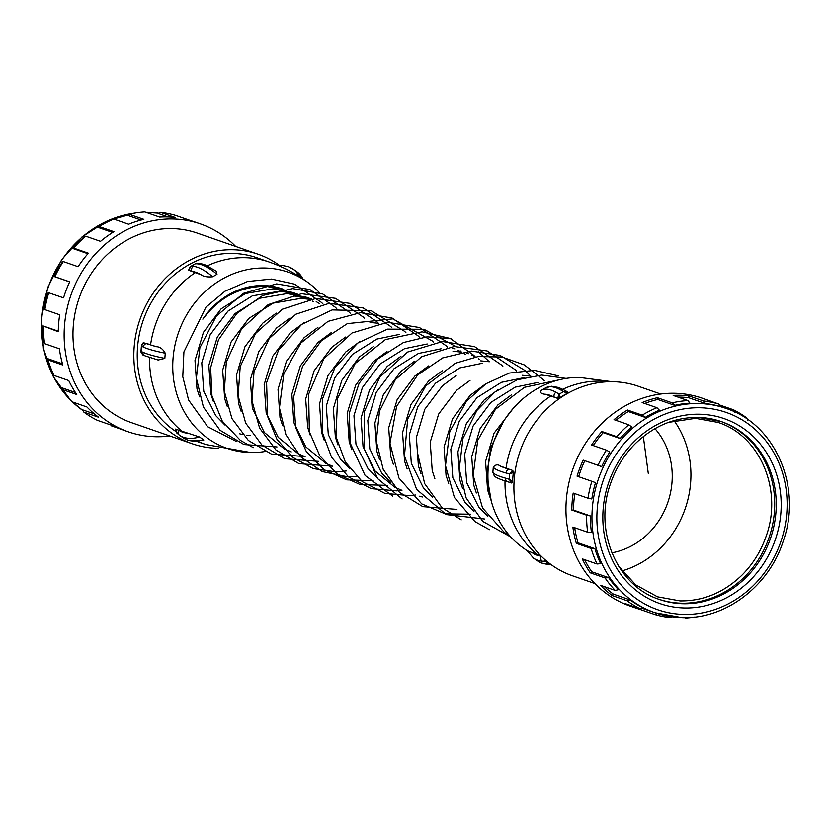 <?xml version="1.0" encoding="UTF-8"?>
<svg xmlns="http://www.w3.org/2000/svg" width="830" height="830" viewBox="0 0 830 830"><rect width="100%" height="100%" fill="white"/><g stroke="black" fill="none" stroke-linecap="round" stroke-linejoin="round"><path stroke-width="1.25" d="M720.585 421.339A94.164 84.722 -70.9 0 1 772.388 525.618A94.164 84.722 -70.9 0 1 681.274 603.182A94.164 84.722 -70.9 0 1 658.823 599.239M674.126 420.737A94.164 84.722 -70.9 0 1 621.981 570.916M574.817 493.622A108.149 97.307 109.1 0 0 573.499 510.087L571.797 510.035A110.006 98.978 -70.9 0 1 573.198 493.062L587.993 498.208A110.006 98.978 -70.9 0 1 591.852 481.296L577.058 476.15A110.006 98.978 -70.9 0 1 583.2 460.142L597.994 465.277A110.006 98.978 -70.9 0 1 606.408 450.151L591.614 445.005A110.006 98.978 -70.9 0 1 601.885 431.517L616.69 436.653A110.006 98.978 -70.9 0 1 628.829 424.794L614.034 419.658A110.006 98.978 -70.9 0 1 627.449 410.01L642.244 415.145A110.006 98.978 -70.9 0 1 656.935 407.706L642.13 402.571A110.006 98.978 -70.9 0 1 657.37 397.715L672.165 402.851A110.006 98.978 -70.9 0 1 687.956 400.568L673.161 395.422A110.006 98.978 -70.9 0 1 680.974 395.298A110.006 98.978 -70.9 0 1 688.724 395.837L688.568 397.684A108.149 97.307 109.1 0 0 680.818 397.145A108.149 97.307 109.1 0 0 678.017 397.114M688.568 397.684L705.49 403.556A108.149 97.307 -70.9 0 1 720.316 406.544L718.873 404.065A110.006 98.978 -70.9 0 0 703.529 400.973L688.724 395.837M684.584 617.624L686.514 617.593M640.189 608.795L639.972 609.365A110.006 98.978 -70.9 0 1 635.936 608.068L630.095 606.045A110.006 98.978 -70.9 0 1 568.56 484.409A110.006 98.978 -70.9 0 1 675.122 393.275A110.006 98.978 -70.9 0 1 702.263 398.193L708.104 400.226A110.006 98.978 -70.9 0 1 712.067 401.699M708.104 400.226A110.006 98.978 -70.9 0 0 704.068 398.929L718.873 404.065M719.34 404.874L733.243 409.698A110.006 98.978 -70.9 0 1 746.647 417.864L747.643 420.073M758.215 428.104L758.423 428.176A110.006 98.978 -70.9 0 1 759.917 429.764M694.907 617.001A110.006 98.978 -70.9 0 1 685.684 618.008M672.383 616.483L670.111 617.593A110.006 98.978 -70.9 0 1 654.766 614.501L657.547 613.495M639.972 609.365L654.766 614.501M635.936 608.068A110.006 98.978 -70.9 0 1 625.592 603.732L640.397 608.867A110.006 98.978 -70.9 0 1 626.992 600.702L630.219 599.966L613.308 594.093L612.187 595.567L626.992 600.702M612.187 595.567A110.006 98.978 -70.9 0 1 600.422 585.264L615.217 590.4A110.006 98.978 -70.9 0 1 605.07 577.95L608.649 577.639L591.738 571.766L590.275 572.814L605.07 577.95M590.275 572.814A110.006 98.978 -70.9 0 1 582.255 558.849L597.05 563.985A110.006 98.978 -70.9 0 1 591.157 548.485L594.923 548.692L578.012 542.82L576.352 543.349L591.157 548.485M576.352 543.349A110.006 98.978 -70.9 0 1 572.866 527.081L587.671 532.217A110.006 98.978 -70.9 0 1 586.603 515.181L590.41 515.949L573.499 510.087M571.797 510.035L586.603 515.181M734.685 412.178L733.243 409.698M705.49 403.556L703.529 400.973M687.956 400.568L689.917 403.152A108.149 97.307 -70.9 0 0 674.666 405.351L672.165 402.851M657.37 397.715L657.744 399.479L674.666 405.351M656.935 407.706L659.425 410.217A108.149 97.307 -70.9 0 0 645.232 417.397L642.244 415.145M627.449 410.01L628.32 411.524L645.232 417.397M628.829 424.794L631.817 427.045A108.149 97.307 -70.9 0 0 620.083 438.51L616.69 436.653M601.885 431.517L603.171 432.638L620.083 438.51M606.408 450.151L609.801 452.008A108.149 97.307 -70.9 0 0 601.677 466.626L597.994 465.277M583.2 460.142L601.677 466.626M591.852 481.296L595.535 482.635A108.149 97.307 -70.9 0 0 591.8 498.986L587.993 498.208M590.41 515.949A108.149 97.307 -70.9 0 0 591.448 532.424L587.671 532.217M594.923 548.692A108.149 97.307 -70.9 0 0 600.63 563.663L597.05 563.985M608.649 577.639A108.149 97.307 -70.9 0 0 618.454 589.663L615.217 590.4M630.219 599.966A108.149 97.307 -70.9 0 0 643.177 607.861L640.397 608.867M594.892 583.552L572.389 575.74A100.316 90.263 -70.9 0 1 516.281 464.831A100.316 90.263 -70.9 0 1 613.453 381.727A100.316 90.263 -70.9 0 1 638.197 386.209L660.701 394.022M527.029 550.684L520.991 546.316A93.23 83.882 -70.9 0 1 493.611 442.203A93.23 83.882 -70.9 0 1 579.61 377.453A93.23 83.882 -70.9 0 1 580.44 377.474M513.376 408.215L494.006 433.26L485.571 461.418L487.573 489.845L490.188 497.782M511.581 394.748L497.876 404.905L480.165 428.456L471.741 456.614L473.733 485.042L476.368 493.01M537.954 382.423L515.233 387.133L490.81 402.446L473.1 425.998L464.665 454.155L466.668 482.583L478.661 506.912L487.822 516.302M497.751 389.934L484.046 400.102L466.336 423.653L457.901 451.811L459.903 480.238L462.538 488.216M530.847 376.156L522.184 375.274M524.104 377.619L501.393 382.329L476.97 397.643L459.26 421.194L450.825 449.352L452.827 477.779L464.821 502.109L473.961 511.477M483.911 385.141L470.205 395.298L452.495 418.849L444.06 447.007L446.063 475.434L448.698 483.402M470.091 380.327L456.365 390.494L438.655 414.046L430.22 442.203L432.223 470.631L434.858 478.588M456.127 375.596L442.535 385.691L424.815 409.242L416.39 437.4L418.393 465.827L421.049 473.868M489.347 361.745L480.674 360.863M482.604 363.208L459.882 367.918L435.46 383.232L417.749 406.783L409.315 434.941L411.317 463.368L423.31 487.698L432.44 497.056M442.266 370.803L428.695 380.877L410.985 404.438L402.55 432.586L404.552 461.024L407.177 468.971M428.529 365.937L414.855 376.073L397.145 399.635L388.71 427.782L390.712 456.22L393.347 464.198M461.656 352.138L453.004 351.256M414.658 361.154L401.025 371.269L383.304 394.821L374.88 422.978L376.872 451.406L379.486 459.322M419.202 496.184L422.377 496.973M479.221 359.245L478.464 358.757M475.32 356.91L471.959 355.178M468.67 353.715L465.174 352.387M441.114 348.797L418.372 353.497L393.949 368.821L376.239 392.372L367.804 420.53L369.807 448.957L381.8 473.287L390.961 482.676M400.942 356.278L387.185 366.466L369.475 390.017L361.04 418.175L363.042 446.602L375.036 470.932L395.07 487.407L401.948 490.312M465.391 354.441L464.624 353.954M461.48 352.107L458.119 350.374M454.84 348.911L451.333 347.583M427.222 343.994L404.542 348.693L380.109 364.017L362.399 387.569L353.964 415.726L355.966 444.154L367.96 468.473L377.121 477.862M387.019 351.526L373.344 361.662L355.634 385.213L347.199 413.371L349.202 441.799L351.816 449.725M373.241 346.681L359.504 356.858L341.794 380.41L333.37 408.568L335.362 436.995L337.976 444.922M399.583 334.386L376.862 339.086L352.439 354.4L334.729 377.961L326.294 406.109L328.296 434.547L340.29 458.865L349.44 468.255M359.411 341.877L345.674 352.055L327.964 375.606L319.529 403.764L321.532 432.191L324.146 440.118M345.612 337.053L331.834 347.251L314.124 370.803L305.689 398.96L307.691 427.388L310.306 435.314M378.594 323.306L369.983 322.424M331.658 332.322L317.994 342.448L300.284 365.999L291.849 394.157L293.851 422.584L305.855 446.914L325.889 463.389L332.768 466.294M317.89 327.476L304.164 337.644L286.443 361.195L278.019 389.353L280.021 417.781L282.646 425.738M304.07 322.663L290.324 332.84L272.613 356.392L264.179 384.549L266.181 412.977L278.175 437.306L298.209 453.782L305.087 456.687M290.106 317.932L276.483 328.037L258.773 351.588L250.338 379.746L252.341 408.173L264.345 432.503L284.379 448.978L291.257 451.883M276.265 313.128L262.654 323.233L244.933 346.784L236.509 374.942L238.511 403.37L241.115 411.286M309.486 299.288L300.792 298.406L273.236 303.106L248.813 318.43L231.103 341.981L222.668 370.139L224.671 398.566L227.285 406.482M213.445 401.689L210.83 393.762L208.828 365.335L217.263 337.177L234.973 313.626L259.406 298.302L286.962 293.602L306.197 297.192L311.375 298.987L293.727 295.947M319.488 303.562L316.199 301.632M310.949 299.059L309.549 298.458M313.18 301.591L312.422 301.103M309.268 299.257L305.907 297.524M297.493 294.194L279.886 291.143L252.33 295.854L227.908 311.167L210.187 334.718L201.763 362.876L203.755 391.304L215.759 415.633L224.92 425.022M305.658 298.759L302.359 296.829M297.119 294.245L295.708 293.654M297.545 294.183L292.368 292.388L273.122 288.799L245.566 293.498L221.143 308.822L203.423 332.374L194.998 360.531L196.99 388.959L199.605 396.865M239.32 433.727L242.983 434.619M246.552 435.252L250.204 435.657M299.339 296.787L298.582 296.3M295.439 294.453L292.077 292.72M283.642 289.39L266.046 286.34C240.337 286.246 219.265 297.192 202.831 319.166A75.52 67.946 -70.9 0 1 263.816 285.572A75.52 67.946 -70.9 0 1 282.449 288.944L283.694 289.38M264.978 451.499A93.23 83.882 -70.9 0 1 250.919 452.547A93.23 83.882 -70.9 0 1 250.089 452.526A93.23 83.882 -70.9 0 1 173.076 358.083A93.23 83.882 -70.9 0 1 265.258 268.038A93.23 83.882 -70.9 0 1 309.549 283.684A93.23 83.882 -70.9 0 1 319.467 292.71M321.635 302.556L294.64 284.171L271.441 279.067L247.475 281.536L224.992 291.216L205.933 307.183L183.918 351.92L182.776 376.716L188.586 400.019L207.708 426.765L236.125 441.321M175.597 431.31A96.581 86.901 -70.9 0 1 142.407 322.704A96.581 86.901 -70.9 0 1 233.095 253.461A96.581 86.901 -70.9 0 1 256.916 257.777L269.221 262.052C283.85 267.146 297.296 274.357 309.549 283.684M545.227 394.25L554.243 397.186A86.652 26.28 -119.8 0 0 549.885 395.246A86.652 26.28 -119.8 0 0 545.227 394.25C541.513 393.949 540.008 392.756 540.714 390.66A90.377 27.411 60.2 0 1 541.202 390.349A90.377 27.411 60.2 0 1 551.545 390.235A90.377 27.411 60.2 0 1 556.079 392.258L559.13 394.177L563.663 391.573L560.395 389.778A3.725 3.196 -61.9 0 1 563.394 389.644L567.264 391.75M493.29 467.114L492.864 472.28A90.377 10.863 4.7 0 0 505.574 478.173L509.257 479.294L509.703 473.857L505.989 473.007A90.377 10.863 -175.3 0 1 493.29 467.114C495.52 464.489 497.959 464.178 500.604 466.18L512.816 470.506L513.345 472.612A96.581 86.901 -70.9 0 0 512.618 481.473L511.788 483.05L508.448 481.888M505.574 478.173A3.725 3.154 105.7 0 0 507.742 481.794C499.266 479.19 494.721 477.094 494.12 475.507L492.864 472.28M527.538 550.871L541.077 556.038M567.253 393.389L563.663 391.573L568.062 392.331L567.253 393.389A96.581 86.901 -70.9 0 0 559.856 397.632L557.584 398.338L554.243 397.186A3.725 3.196 118.1 0 1 556.079 392.258M218.529 448.304A100.316 90.263 -70.9 0 1 217.076 448.273A100.316 90.263 -70.9 0 1 192.332 443.791A100.316 90.263 -70.9 0 1 136.224 332.872A100.316 90.263 -70.9 0 1 233.396 249.768A100.316 90.263 -70.9 0 1 258.14 254.26A100.316 90.263 -70.9 0 1 279.492 265.434M192.332 443.791L131.451 422.646A100.316 90.263 -70.9 0 1 75.343 311.738A100.316 90.263 -70.9 0 1 172.516 228.634A100.316 90.263 -70.9 0 1 197.26 233.116L258.14 254.26M169.839 435.978A110.006 98.978 -70.9 0 1 155.407 436.725A110.006 98.978 -70.9 0 1 128.266 431.808A110.006 98.978 -70.9 0 1 66.742 310.181A110.006 98.978 -70.9 0 1 173.304 219.037A110.006 98.978 -70.9 0 1 200.435 223.955A110.006 98.978 -70.9 0 1 235.637 246.448M85.729 236.218A110.006 98.978 109.1 0 0 73.58 248.087L72.75 248.471A108.149 97.307 -70.9 0 1 84.484 237.017L85.729 236.218L100.523 241.364A110.006 98.978 -70.9 0 1 113.938 231.715L99.133 226.58A110.006 98.978 109.1 0 1 113.824 219.141L128.629 224.276A110.006 98.978 -70.9 0 1 143.86 219.421L129.055 214.275A110.006 98.978 109.1 0 1 144.845 211.992L159.651 217.138A110.006 98.978 -70.9 0 1 167.463 217.004A110.006 98.978 -70.9 0 1 175.213 217.543L160.418 212.407A110.006 98.978 109.1 0 1 175.763 215.499L190.568 220.635A110.006 98.978 -70.9 0 1 194.594 221.932L200.435 223.955M63.298 261.575A110.006 98.978 109.1 0 0 54.884 276.701L54.344 276.587A108.149 97.307 -70.9 0 1 62.468 261.969L63.298 261.575L78.103 266.721A110.006 98.978 -70.9 0 1 88.374 253.223L73.58 248.087M48.752 292.72A110.006 98.978 109.1 0 0 44.882 309.632L44.467 308.947A108.149 97.307 -70.9 0 1 48.202 292.606L63.547 297.866A110.006 98.978 -70.9 0 1 69.689 281.847L54.884 276.701M58.297 331.201L43.077 325.92L58.287 331.741A110.006 98.978 -70.9 0 1 59.687 314.777L44.882 309.632M43.492 326.605A110.006 98.978 109.1 0 0 44.561 343.651L44.115 342.385A108.149 97.307 -70.9 0 1 43.077 325.92M62.489 363.82L47.59 358.653L48.047 359.919L62.841 365.055A110.006 98.978 -70.9 0 1 59.366 348.787L44.561 343.651M48.047 359.919A110.006 98.978 109.1 0 0 49.696 365.044A110.006 98.978 109.1 0 0 53.94 375.419L68.745 380.555A110.006 98.978 -70.9 0 0 76.765 394.52L61.96 389.384A110.006 98.978 109.1 0 0 72.106 401.824L86.911 406.97A110.006 98.978 -70.9 0 0 98.687 417.272L83.882 412.137A110.006 98.978 109.1 0 0 97.286 420.302L112.081 425.437A110.006 98.978 -70.9 0 0 122.425 429.774L128.266 431.808M118.462 428.301L111.656 425.935L111.189 425.126M168.262 217.035L158.157 213.518L160.418 212.407M129.055 214.275L127.332 215.323L141.1 220.095M99.133 226.58L97.899 227.368L112.672 232.493M87.928 253.741L72.75 248.471M69.658 281.91L54.344 276.587M75.406 392.497L61.316 387.6L61.96 389.384M94.402 413.931L82.886 409.927L83.882 412.137M188.13 433.219A86.652 36.686 -55.3 0 1 182.693 432.202A86.652 36.686 -55.3 0 1 178.875 430.282A3.725 3.382 124.5 0 0 179.529 435.273L177.215 433.364L175.535 429.12L176.095 429.899L175.535 429.12L199.522 436.985L203.412 439.672L203.724 440.637L188.14 440.336L183.43 437.96A3.725 3.382 -55.5 0 1 183.43 437.96A3.725 3.382 -55.5 0 1 183.42 437.96A90.377 38.263 -55.3 0 0 187.414 439.962A90.377 38.263 -55.3 0 0 203.412 439.672M142.719 354.898L144.887 355.8A3.725 3.517 -65.4 0 1 142.905 352.252A90.377 10.863 4.7 0 0 164.838 358.394L158.146 360.033L144.887 355.8M143.268 342.666L156.538 346.722C159.983 346.836 162.898 349.005 165.263 353.227L164.838 358.394M189.935 267.042L188.597 270.227L201.151 274.782A86.652 26.28 -119.8 0 0 195.839 272.313A86.652 26.28 -119.8 0 0 191.938 271.389A3.725 3.465 -83.5 0 1 193.421 266.337A90.377 27.411 60.2 0 1 197.499 267.312A90.377 27.411 60.2 0 1 212.688 276.774C207.365 277.262 203.526 276.608 201.151 274.782M216.34 271.223L204.46 264.552L199.75 263.442A3.725 3.465 96.5 0 0 197.737 263.867L195.475 263.743L190.942 266.347L189.323 268.982M216.35 271.223L217.004 274.294L212.688 276.774M49.696 365.044L49.178 363.561A108.149 97.307 -70.9 0 1 47.59 358.653M199.522 436.985A90.377 38.263 124.7 0 1 183.523 437.275A90.377 38.263 124.7 0 1 179.529 435.273L183.388 437.939M156.538 346.722A86.652 10.406 4.7 0 1 147.169 343.547A3.725 3.517 114.6 0 0 143.331 347.085L141.515 346.027L141.069 351.453L142.905 352.252M195.652 263.639L190.547 266.523L193.421 266.337M280.561 266.523A3.725 3.289 -84.6 0 1 283.03 265.6L288.342 266.731L293.094 269.138A90.377 38.263 124.7 0 1 299.091 276.411M175.327 429.12L177.215 433.364M142.802 354.939L141.007 352.138M141.691 344.761L141.515 346.027L143.829 342.385M196.959 263.297L195.475 263.743L199.75 263.442M278.185 265.496L283.03 265.6M657.744 399.479A108.149 97.307 109.1 0 0 644.713 403.463M628.32 411.524A108.149 97.307 109.1 0 0 615.943 420.312M603.171 432.638A108.149 97.307 109.1 0 0 593.253 445.586M584.766 460.754A108.149 97.307 109.1 0 0 578.645 476.7M574.692 527.714A108.149 97.307 109.1 0 0 578.012 542.82M584.621 559.669A108.149 97.307 109.1 0 0 591.738 571.766M604.416 586.644A108.149 97.307 109.1 0 0 613.308 594.093M546.088 563.881A3.725 3.289 95.4 0 0 547.499 564.4L542.187 563.269L537.435 560.862A90.377 38.263 -55.3 0 0 541.461 562.896A90.377 38.263 -55.3 0 0 546.088 563.881L549.491 564.027L545.403 561.205L542.198 561.184A3.725 3.289 -84.6 0 1 541.16 556.11M547.499 564.4L551.566 564.566M544.47 559.244L545.403 561.205L545.756 560.375M507.742 481.794L511.166 482.832M512.618 481.473L509.257 479.294L511.788 483.05M512.816 470.506L509.703 473.857L513.345 472.612M505.989 473.007A3.725 3.154 -74.3 0 1 509.485 469.344A86.652 10.406 4.7 0 1 500.604 466.18M559.856 397.632L559.13 394.177L557.584 398.338M611.855 552.822A73.652 66.265 109.1 0 0 667.745 502.658A73.652 66.265 109.1 0 0 654.963 428.664M721.353 421.599L698.331 417.428C674.759 417.179 653.781 425.904 635.386 443.594C624.326 454.633 616.13 467.715 610.818 482.811C593.128 530.142 616.732 586.042 659.58 599.509A94.164 84.722 109.1 0 0 682.81 603.721A94.164 84.722 109.1 0 0 774.017 525.712A94.164 84.722 109.1 0 0 721.353 421.599A94.164 84.722 109.1 0 0 698.538 417.397M699.97 414.232A97.888 88.073 -70.9 0 1 780.833 513.407A97.888 88.073 -70.9 0 1 684.045 607.944A97.888 88.073 -70.9 0 1 603.182 508.769A97.888 88.073 -70.9 0 1 699.97 414.232M700.499 407.769A104.414 93.946 109.1 0 0 597.258 508.614A104.414 93.946 109.1 0 0 683.515 614.397A104.414 93.946 109.1 0 0 786.757 513.552A104.414 93.946 109.1 0 0 700.499 407.769M699.265 403.546A108.149 97.307 -70.9 0 1 725.939 408.391C775.147 423.995 802.309 486.785 783.479 540.403C769.379 585.98 725.451 619.491 681.876 617.593L654.995 612.716A108.149 97.307 -70.9 0 1 594.508 493.145A108.149 97.307 -70.9 0 1 699.265 403.546M562.719 389.301A96.581 86.901 -70.9 0 1 600.847 381.146A96.581 86.901 -70.9 0 1 608.701 381.738M207.479 265.776A96.581 86.901 -70.9 0 1 245.39 257.725A96.581 86.901 -70.9 0 1 269.221 262.052M506.051 468.151A96.581 86.901 -70.9 0 1 550.819 395.993M537.757 554.886A96.581 86.901 -70.9 0 1 505.014 480.985M560.395 389.778A90.377 27.411 -119.8 0 0 555.861 387.755A90.377 27.411 -119.8 0 0 545.518 387.88L551.68 386.251L558.507 387.475L563.394 389.644M542.198 561.184A90.377 38.263 124.7 0 1 537.57 560.198A90.377 38.263 124.7 0 1 533.545 558.175L526.811 550.259M532.196 552.676A86.652 36.686 -55.3 0 0 536.74 555.135A86.652 36.686 -55.3 0 0 541.108 556.069M158.706 213.248A108.149 97.307 109.1 0 0 148.861 212.449A108.149 97.307 109.1 0 0 146.059 212.418M197.281 441.56L205.861 444.538A96.581 86.901 -70.9 0 1 198.36 441.487M182.299 431.465A96.581 86.901 -70.9 0 1 149.556 357.595M150.593 344.74A96.581 86.901 -70.9 0 1 195.361 272.572M133.848 213.3A108.149 97.307 109.1 0 0 48.14 287.533A108.149 97.307 109.1 0 0 69.398 398.908M72.459 401.948A108.149 97.307 109.1 0 0 83.259 410.757M165.263 353.227A90.377 10.863 -175.3 0 1 143.331 347.085M217.004 274.294A90.377 27.411 -119.8 0 0 201.815 264.832A90.377 27.411 -119.8 0 0 197.737 263.867M302.877 278.89A90.377 38.263 -55.3 0 0 296.984 271.825L293.094 269.138A90.377 38.263 124.7 0 0 289.079 267.104M287.491 269.823A86.652 36.686 -55.3 0 0 284.949 268.567M681.669 617.551A108.149 97.307 -70.9 0 1 654.995 612.716L642.119 608.245M668.43 422.397L695.457 418.33L718.054 422.429C760.145 435.657 783.271 490.52 765.903 536.886C760.674 551.701 752.623 564.525 741.74 575.356C723.739 592.63 703.197 601.148 680.102 600.91L657.505 596.812L635.687 584.839L618.547 566.081M720.233 406.41L725.939 408.391M612.011 381.696L579.61 377.453M205.861 444.538L250.919 452.547M545.518 387.88L540.506 390.785M145.945 212.376L158.727 213.237M176.759 432.98L179.498 435.242M142.77 354.918L140.934 351.806L141.453 345.436L143.58 342.396M278.164 265.486L278.963 265.434M296.984 271.825L303.728 279.741M533.545 558.175L537.435 560.862M648.282 473.411L643.323 436.549M503.26 421.879L490.758 447.64L486.795 474.833L491.287 501.196M559.047 379.85L524.467 387.309L495.458 409.304L477.727 440.336L473.173 475.3L482.541 507.95L504.173 532.31L509.672 535.734M566.143 378.407L541.793 375.067L517.339 379.735L495.022 391.926L476.928 410.383L462.984 438.354L459.239 468.94L466.149 497.979L482.78 521.416L510.813 537.01M558.715 375.928L534.406 370.356L509.371 373.064L485.986 383.73L466.502 401.201L449.756 431.631L445.492 465.63L454.384 497.44L474.936 521.582L489.441 529.696M417.687 453.647L424.67 483.631L441.965 507.638L461.231 519.86M544.345 380.846L543.328 379.735M543.038 379.424L524.259 364.899L502.057 357.035L478.339 356.506L455.234 363.312L425.728 385.929L407.675 419.005L404.459 455.929L416.608 489.368L446.239 514.569L484.596 519.009M530.588 376.083L529.54 374.942M529.26 374.641L525.068 370.564L500.168 355.479L471.43 351.08L442.66 357.927L417.635 374.973L396.615 406.347L389.976 443.179L398.95 478.059L421.754 503.893L445.15 513.832L470.755 514.206M516.634 371.218L515.627 370.118M515.337 369.807L487.148 350.966L454.114 346.515L421.682 356.724L395.35 379.652L379.486 411.182L376.281 441.104L383.232 469.407L399.458 492.304L422.792 506.632L456.915 509.402M502.824 366.424L501.808 365.325M501.517 365.013L474.604 346.66L442.504 341.545L407.603 352.065L379.787 377.131L364.339 411.628L364.142 448.605L377.702 478.651L402.104 498.934M488.995 361.621L487.978 360.521M487.687 360.21L478.277 351.754M451.136 338.764L427.16 336.845L403.432 342.541L377.858 358.923L359.048 383.439L349.409 412.749L350.125 442.93L365.096 475.434L392.59 496.06M475.154 356.817L474.148 355.717M473.857 355.406L450.244 338.474L422.076 331.844L385.421 339.595L355.199 363.499L337.551 398.348L335.994 436.642L345.29 461.905L362.274 481.649L384.933 493.394L410.445 495.676L415.436 495.002M461.314 352.013L460.297 350.903M455.909 346.567L423.974 329.292L387.454 329.147L357.73 343.091L334.895 367.721L322.445 399.043L322.206 432.057L331.554 457.268L348.569 476.939L371.228 488.631L396.719 490.862L401.596 490.188M447.474 347.21L446.467 346.1M446.177 345.788L419.472 327.539L387.631 322.299L352.034 332.986L323.835 358.747L308.636 394.146L309.351 431.776L319.82 455.846L337.447 474.179L360.189 484.564L387.766 485.384M433.644 342.406L432.627 341.296M432.337 340.985L392.808 318.886L347.324 323.638L321.303 340.839L302.566 366.435L293.633 396.761L295.656 427.554L306.27 451.479L323.98 469.635L346.743 479.854L373.137 480.705M419.804 337.603L418.787 336.492M418.496 336.181L392.071 318.035L360.542 312.661L327.985 321.397L300.948 342.966L283.85 373.552L279.44 407.862L285.925 434.764L300.813 456.936L322.31 471.585L347.697 476.814L356.039 476.368M405.963 332.799L404.947 331.689M404.656 331.377L371.384 310.835L332.135 309.922L301.632 324.426L278.548 350.125L266.596 382.63L267.613 416.442L276.95 439.298L292.71 457.32L313.315 468.618L336.607 471.969L346.235 470.973M391.843 327.674L391.117 326.885M390.826 326.574L363.218 307.961L329.168 303.313L295.843 314.238L269.221 338.536L254.011 371.57L251.978 400.786L259.603 428.104L275.965 450.016L298.945 463.628L332.363 466.159M378.283 323.181L377.276 322.082M376.986 321.77L350.001 303.396L315.867 298.468L282.356 309.217L255.557 333.494L240.202 366.621L238.127 395.775L245.659 423.072L261.896 445.005L284.763 458.71L318.533 461.356M364.443 318.378L363.436 317.278M363.135 316.967L335.538 298.344L301.477 293.706L268.142 304.641L241.53 328.96L226.32 362.015L224.318 391.231L231.954 418.548L248.336 440.45L271.337 454.041L304.693 456.542M350.613 313.574L349.596 312.474M349.306 312.163L322.528 293.872L292.7 288.591L262.716 295.501L236.778 313.481L218.487 339.833L210.644 367.649L211.961 395.879L222.284 421.163L240.389 440.398L253.326 447.65M336.773 308.77L335.766 307.671M335.465 307.359L309.932 289.577L276.629 283.891L243.512 293.322L216.381 316.043L199.864 347.812L196.368 378.241L203.402 407.063L220.033 430.272L243.958 444.538L277.023 446.934M322.932 303.967L321.926 302.867M135.622 212.999L107.558 220.749L82.232 236.726L61.752 259.583L47.787 287.408L41.5 317.9L43.409 348.538L53.39 376.768L70.612 400.236M72.314 401.896L83.28 410.798"/></g></svg>
